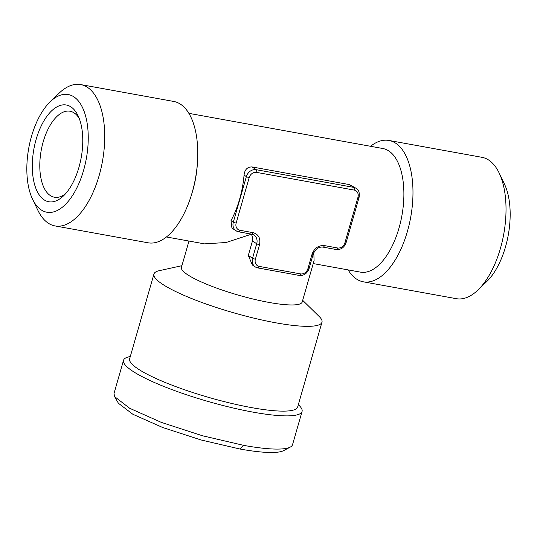 <?xml version="1.0" encoding="UTF-8"?>
<svg xmlns="http://www.w3.org/2000/svg" width="537" height="537" viewBox="0 0 537 537"><rect width="100%" height="100%" fill="white"/><g stroke="black" fill="none" stroke-linecap="round" stroke-linejoin="round"><path stroke-width="0.81" d="M181.909 265.694L159.335 270.661A87.403 15.305 16 0 0 153.951 274.024L129.639 358.817A87.403 15.305 16 0 0 138.64 369.308A87.403 15.305 16 0 0 251.725 407.643A87.403 15.305 -164 0 0 297.666 406.999L321.978 322.2A87.403 15.305 16 0 0 319.193 316.501L302.68 300.324M298.33 404.676L299.102 405.428A92.861 16.264 -164 0 1 302.062 411.49A92.861 16.264 -164 0 1 253.249 412.174A92.861 16.264 -164 0 1 133.095 371.443A92.861 16.264 -164 0 1 123.53 360.293A92.861 16.264 -164 0 1 129.256 356.722L130.303 356.494M188.977 241.053L181.432 267.366A62.822 11.002 16 0 0 187.903 274.91A62.822 11.002 16 0 0 269.185 302.459A62.822 11.002 16 0 0 302.203 301.995L314.091 260.539L313.809 252.585M153.951 274.024A87.403 15.305 16 0 0 162.953 284.516A87.403 15.305 16 0 0 276.038 322.851A87.403 15.305 16 0 0 321.978 322.2M32.556 199.187L37.852 210.256A71.83 35.133 -79.7 0 0 48.357 223.231A71.83 35.133 -79.7 0 0 55.036 225.929L148.084 242.798A71.83 35.133 -79.7 0 0 191.427 195.025A71.83 35.133 -79.7 0 0 192.192 192.447A71.83 35.133 -79.7 0 0 197.522 161.389A71.83 35.133 -79.7 0 0 180.392 104.138A71.83 35.133 -79.7 0 0 173.706 101.439L80.664 84.571A71.83 35.133 -79.7 0 0 59.07 93.216L50.23 101.721A59.815 29.253 -79.7 0 0 31.475 136.452A59.815 29.253 -79.7 0 0 32.556 199.187A59.815 29.253 -79.7 0 0 41.302 209.987A59.815 29.253 -79.7 0 0 83.597 170.31A59.815 29.253 -79.7 0 0 73.77 96.774A59.815 29.253 -79.7 0 0 50.23 101.721M370.543 146.279A71.83 35.133 100.3 0 1 388.916 140.452A71.83 35.133 100.3 0 1 395.601 143.151A71.83 35.133 100.3 0 1 407.395 231.46A71.83 35.133 100.3 0 1 363.294 281.811A71.83 35.133 100.3 0 1 356.608 279.112A71.83 35.133 100.3 0 1 348.13 269.903M188.87 113.347L382.841 148.514A62.822 30.723 100.3 0 1 388.687 150.87A62.822 30.723 100.3 0 1 399.004 228.104A62.822 30.723 100.3 0 1 360.434 272.131L313.219 263.573M55.036 225.929A71.83 35.133 -79.7 0 0 99.144 175.579A71.83 35.133 -79.7 0 0 87.343 87.269A71.83 35.133 -79.7 0 0 80.664 84.571M388.916 140.452L481.964 157.321A71.83 35.133 100.3 0 1 488.643 160.019A71.83 35.133 100.3 0 1 499.148 172.995A71.83 35.133 100.3 0 1 500.444 248.329A71.83 35.133 100.3 0 1 477.93 290.034A71.83 35.133 100.3 0 1 456.336 298.679L363.294 281.811M44.195 199.905A49.162 24.044 100.3 0 1 36.12 139.466A49.162 24.044 100.3 0 1 70.877 106.85A49.162 24.044 100.3 0 1 78.066 115.73A49.162 24.044 100.3 0 1 78.952 167.296A49.162 24.044 100.3 0 1 63.541 195.837A49.162 24.044 100.3 0 1 44.195 199.905M65.588 193.696A43.698 21.373 100.3 0 1 54.425 197.227A43.698 21.373 100.3 0 1 50.364 195.589A43.698 21.373 100.3 0 1 43.188 141.862A43.698 21.373 100.3 0 1 70.018 111.233A43.698 21.373 100.3 0 1 74.079 112.871A43.698 21.373 100.3 0 1 79.228 118.455M477.93 290.034L486.77 281.529A59.815 29.253 -79.7 0 0 505.525 246.805A59.815 29.253 -79.7 0 0 504.444 184.063L499.148 172.995M191.427 195.025L192.058 192.958A62.822 30.723 -79.7 0 0 192.729 190.709A62.822 30.723 -79.7 0 0 197.394 163.543L197.522 161.389M123.53 360.293L114.005 393.5L114.582 396.595L118.415 403.26L132.847 414.262L162.63 427.479L201.12 439.984L239.864 448.999A87.403 15.305 16 0 0 283.717 450.59L290.316 447.066A92.861 16.264 -164 0 1 243.731 445.381L239.864 448.999M231.004 220.6L233.327 222.11A8.74 7.471 -57 0 0 236.065 230.796L238.656 231.823A2.188 1.067 -79.7 0 1 238.455 231.742A8.74 7.471 -57 0 1 236.065 230.796L231.944 228.118L231.004 220.6A62.822 30.723 -79.7 0 0 239.609 199.207A62.822 30.723 -79.7 0 0 244.053 175.109C244.704 169.611 247.349 166.893 251.987 166.933L349.5 184.614L356.145 188.326A8.74 7.471 -57 0 0 353.755 187.379A2.188 1.067 100.3 0 1 354.118 190.064A6.558 5.598 -57 0 1 357.964 197.287L344.915 242.784A2.188 0.383 16 0 0 346.063 242.771L359.112 197.274A2.188 0.383 -164 0 1 357.964 197.287M166.457 236.971L204.476 243.865L226.07 242.516L251.215 234.266C252.638 236.354 253.048 238.589 252.45 240.985L248.302 255.458L252.558 258.223L256.713 243.751L252.45 240.985M302.062 411.49L292.537 444.69A92.861 16.264 -164 0 1 290.316 447.066M257.686 267.856A8.74 7.471 -57 0 1 255.297 266.916L252.41 265.036L248.302 255.458M324.388 245.59C318.535 245.208 314.42 248.087 312.044 254.229A2.188 0.383 16 0 0 313.192 254.209C315.38 249.027 318.663 246.658 323.046 247.121A2.188 1.067 -79.7 0 0 324.388 245.59L337.511 247.966A2.188 1.067 -79.7 0 1 336.169 249.497L323.046 247.121A2.188 1.067 -79.7 0 1 322.838 247.04M251.974 234.199A8.74 7.471 -57 0 1 253.967 235.058A8.74 7.471 -57 0 1 256.713 243.751A2.188 0.383 16 0 0 259.539 244.711C260.74 238.354 258.606 234.347 253.128 232.669L239.999 230.292A6.558 5.598 -57 0 1 236.152 223.063L249.195 177.572A6.558 5.598 -57 0 1 256.605 172.39L354.118 190.064M114.582 396.595L129.672 408.274L161.308 422.377L202.355 435.735L243.731 445.374M349.5 184.614L353.755 187.379L256.243 169.705A2.188 1.067 100.3 0 1 256.605 172.39M251.987 166.933L256.243 169.705A8.74 7.471 -57 0 0 246.369 176.613A2.188 0.383 16 0 0 249.195 177.572M244.053 175.109L246.369 176.613L233.327 222.11A2.188 0.383 16 0 0 236.152 223.063M335.967 249.416A2.188 1.067 -79.7 0 0 336.169 249.497C340.867 249.906 344.163 247.658 346.063 242.771M344.915 242.784A6.558 5.598 -57 0 1 337.511 247.966M251.578 234.119A2.188 1.067 -79.7 0 0 251.786 234.199L238.656 231.823A2.188 1.067 -79.7 0 0 239.999 230.292M253.967 235.058L251.786 234.199A2.188 1.067 -79.7 0 0 253.128 232.669M312.044 254.229L307.896 268.701A6.558 5.598 -57 0 1 300.492 273.89L259.237 266.406A2.188 1.067 100.3 0 1 257.894 267.936L255.297 266.916A8.74 7.471 -57 0 1 252.558 258.223A2.188 0.383 16 0 0 255.384 259.183L259.539 244.711M259.237 266.406A6.558 5.598 -57 0 1 255.384 259.183M298.941 275.333A2.188 1.067 -79.7 0 0 299.149 275.421A2.188 1.067 -79.7 0 0 300.492 273.89M313.192 254.209L309.043 268.688A2.188 0.383 -164 0 1 307.896 268.701M359.112 197.274C359.763 192.736 358.776 189.749 356.145 188.326M309.043 268.688C307.144 273.581 303.841 275.823 299.149 275.421L257.894 267.936"/></g></svg>

